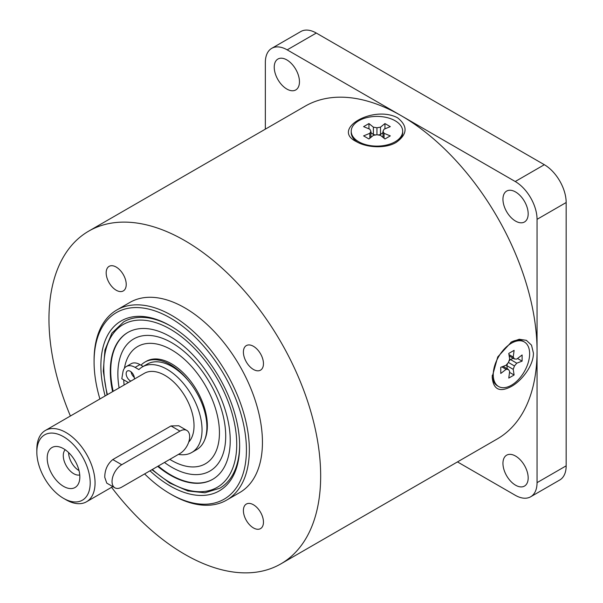 <?xml version="1.0" encoding="UTF-8"?>
<svg xmlns="http://www.w3.org/2000/svg" width="603" height="603" viewBox="0 0 603 603"><rect width="100%" height="100%" fill="white"/><g stroke="black" fill="none" stroke-linecap="round" stroke-linejoin="round"><path stroke-width="0.9" d="M395.138 141.765A25.733 14.856 180 0 1 367.099 144.991A25.733 14.856 180 0 1 351.217 131.266A25.733 14.856 180 0 1 358.755 120.758A25.733 14.856 180 0 1 386.794 117.54A25.733 14.856 180 0 1 402.676 131.266A25.733 14.856 180 0 1 395.138 141.765M368.938 138.969L363.601 135.886L369.827 133.316L370.905 131.266L369.827 129.208L363.601 126.645L368.938 123.562L373.385 127.158L376.943 127.776L380.501 127.158L384.955 123.562L390.292 126.645L384.066 129.208L382.988 131.266L384.066 133.316L390.292 135.886L384.955 138.969L380.501 135.374L376.943 134.748L373.385 135.374L368.938 138.969M357.609 142.293A25.733 14.856 180 0 1 351.217 132.494L351.217 131.266M402.676 131.266L402.676 132.494A25.733 14.856 180 0 1 395.658 142.692M378.156 134.959L380.501 134.552L382.988 132.547M370.905 132.547L373.385 134.552L375.737 134.959M369.827 133.316L369.827 138.245M370.905 131.266L370.905 137.378M368.938 123.562L368.938 128.846M373.385 127.158L373.385 134.552M376.943 127.776L376.943 134.748M380.501 127.158L380.501 134.552M384.955 123.562L384.955 128.846M382.988 131.266L382.988 137.378M384.066 133.316L384.066 138.245M164.453 462.463A76.257 44.027 -120 0 0 222.515 455.416A76.257 44.027 -120 0 0 190.073 356.999A76.257 44.027 -120 0 0 121.06 354.609A76.257 44.027 -120 0 0 119.108 387.887M110.756 373.167A86.041 49.68 -120 0 0 113.176 391.317M158.257 466.051A86.041 49.68 -120 0 0 168.848 473.792M169.82 459.373A67.709 39.089 -120 0 0 216.605 449.891A67.709 39.089 -120 0 0 187.804 362.509A67.709 39.089 -120 0 0 126.532 360.383A67.709 39.089 -120 0 0 124.429 368.275M123.736 379.875A67.709 39.089 -120 0 0 124.105 385M204.56 440.182A50.607 29.215 -120 0 0 205.231 438.585A50.607 29.215 -120 0 0 190.752 381.33A50.607 29.215 -120 0 0 146.265 361.318L144.954 362.071A50.607 29.215 -120 0 0 141.012 365.199L143.175 366.451M128.364 382.543L121.806 378.759L122.906 372.157A17.495 10.1 60 0 1 126.344 366.518A17.495 10.1 60 0 1 135.095 367.385L138.909 369.586A49.401 28.522 60 0 1 142.406 366.895L147.253 364.091A49.401 28.522 60 0 1 188.784 381.247A50.607 29.215 -120 0 0 144.954 362.071M149.996 470.815A98.123 56.652 -120 0 0 170.257 486.01A98.123 56.652 -120 0 0 239.64 445.949A98.123 56.652 -120 0 0 170.257 325.778A98.123 56.652 -120 0 0 105.141 395.952M239.632 445.104A96.058 55.461 60 0 1 235.615 468.554A96.058 55.461 60 0 1 219.741 488.249L204.945 492.779L187.902 490.985L169.827 483.086L151.926 469.707M107.025 394.867L103.294 371.139L104.922 350.026L111.864 333.142L123.683 321.859A96.058 55.461 60 0 1 170.988 326.208M99.902 398.975A107.726 62.199 60 0 1 94.083 361.913A107.726 62.199 60 0 1 170.257 317.939A107.726 62.199 60 0 1 246.431 449.876A107.726 62.199 60 0 1 170.257 493.849A107.726 62.199 60 0 1 144.622 473.92M94.083 361.913L94.083 360.232A109.784 63.383 -120 0 1 116.824 309.98A109.784 63.383 -120 0 1 201.425 339.391A109.784 63.383 -120 0 1 249.341 449.876A109.784 63.383 -120 0 1 226.607 500.128A109.784 63.383 -120 0 1 171.712 494.694L170.257 493.849M116.824 309.98L129.924 302.412A109.784 63.383 60 0 1 214.517 331.831A109.784 63.383 60 0 1 262.441 442.308A109.784 63.383 60 0 1 239.708 492.568L226.607 500.128M253.426 346.295A14.186 8.186 60 0 1 262.697 358.793A14.186 8.186 60 0 1 260.519 370.159A14.186 8.186 60 0 1 253.426 369.458A14.186 8.186 60 0 1 244.162 356.961A14.186 8.186 60 0 1 246.341 345.594A14.186 8.186 60 0 1 253.426 346.295M253.426 504.756A14.186 8.186 60 0 1 262.697 517.253A14.186 8.186 60 0 1 260.519 528.62A14.186 8.186 60 0 1 253.426 527.919A14.186 8.186 60 0 1 244.162 515.422A14.186 8.186 60 0 1 246.341 504.055A14.186 8.186 60 0 1 253.426 504.756M116.198 267.069A14.186 8.186 60 0 1 125.462 279.566A14.186 8.186 60 0 1 123.291 290.925A14.186 8.186 60 0 1 116.198 290.224A14.186 8.186 60 0 1 106.935 277.727A14.186 8.186 60 0 1 109.105 266.36A14.186 8.186 60 0 1 116.198 267.069M111.57 487.314A192.123 110.922 -120 0 0 280.877 563.873A192.123 110.922 -120 0 0 320.668 475.925A192.123 110.922 -120 0 0 236.798 282.581A192.123 110.922 -120 0 0 88.754 231.107A192.123 110.922 -120 0 0 70.4 416.01M121.738 487.126L179.958 453.516A13.726 7.922 120 0 0 188.927 441.419A13.726 7.922 120 0 0 186.824 430.429A13.726 7.922 120 0 0 179.958 431.107L121.738 464.717A13.726 7.922 120 0 0 112.776 476.815A13.726 7.922 120 0 0 114.879 487.812A13.726 7.922 120 0 0 121.738 487.126M114.879 487.812L106.776 483.131L104.756 477.327C104.794 469.873 107.47 463.948 112.799 459.554L171.018 425.944L178.722 425.748L186.824 430.429M65.199 449.755A14.751 8.517 -120 0 0 64.438 461.815A14.751 8.517 -120 0 0 73.709 473.687A14.751 8.517 -120 0 0 79.747 474.945M68.614 452.567A14.751 8.517 -120 0 0 79.016 470.589M63.519 486.357A23.072 13.319 60 0 1 47.471 461.679A23.072 13.319 60 0 1 57.7 446.559A23.072 13.319 60 0 1 63.519 448.685A23.072 13.319 60 0 1 78.759 483.041A23.072 13.319 60 0 1 63.519 486.357M188.724 442.074A41.17 23.766 -120 0 0 194.03 425.786A41.17 23.766 -120 0 0 176.061 384.352A41.17 23.766 -120 0 0 144.336 373.325L45.361 430.467A41.17 23.766 -120 0 0 36.836 449.31L36.836 452.114A37.74 21.791 -120 0 0 63.519 498.334A37.74 21.791 -120 0 0 90.201 482.928A37.74 21.791 -120 0 0 63.519 436.708A37.74 21.791 -120 0 0 36.836 452.114M63.519 498.334L65.946 499.736A41.17 23.766 -120 0 0 86.531 501.771A41.17 23.766 -120 0 0 95.055 482.928A41.17 23.766 -120 0 0 77.086 441.494A41.17 23.766 -120 0 0 45.361 430.467M128.07 332.321A84.812 48.964 -120 0 0 114.284 349.582A84.812 48.964 -120 0 0 113.04 391.392M158.144 466.111A84.812 48.964 -120 0 0 212.882 479.212M157.707 466.36A84.812 48.964 -120 0 0 212.663 479.34A84.812 48.964 -120 0 0 226.668 461.951A84.812 48.964 -120 0 0 202.404 365.998A84.812 48.964 -120 0 0 127.851 332.449A84.812 48.964 -120 0 0 113.846 349.838A84.812 48.964 -120 0 0 112.603 391.649M142.406 366.895A49.401 28.522 60 0 1 191.807 395.417A49.401 28.522 60 0 1 191.807 452.461A49.401 28.522 60 0 1 178.465 454.383M130.881 381.096A5.834 3.369 60 0 1 130.286 380.802A5.834 3.369 60 0 1 126.472 375.661A5.834 3.369 60 0 1 127.369 370.988A5.834 3.369 60 0 1 130.286 371.275A5.834 3.369 60 0 1 134.363 379.083M191.807 452.461L196.661 449.657A49.401 28.522 -120 0 0 188.784 381.247M131.092 371.832A5.834 3.369 -120 0 0 134.326 377.44M141.012 365.199L139.949 364.581A17.495 10.1 -120 0 0 131.198 363.715L126.344 366.518M493.246 374.719A25.733 14.856 -60 0 1 504.477 348.82A25.733 14.856 -60 0 1 524.301 341.931A25.733 14.856 -60 0 1 529.63 353.712A25.733 14.856 -60 0 1 518.399 379.604A25.733 14.856 -60 0 1 498.575 386.5A25.733 14.856 -60 0 1 493.246 374.719M508.774 353.426L514.11 350.351L513.221 357.021L514.457 358.981L516.779 359.079L522.115 354.971L522.115 361.129L516.779 363.187L514.457 365.953L513.221 369.345L514.11 374.998L508.774 378.081L509.663 371.403L508.419 369.443L506.105 369.345L500.769 373.461L500.769 367.295L506.105 365.237L508.419 362.471L509.663 359.079L508.774 353.426M510.899 342.293A25.733 14.856 -60 0 1 523.238 341.313L524.301 341.931M498.575 386.5L497.505 385.882A25.733 14.856 -60 0 1 492.214 375.443M507.636 363.413L506.814 365.652L507.311 368.802M513.349 358.34L510.372 359.486L508.842 361.318M513.221 357.021L508.947 354.556M514.457 358.981L509.166 355.928M522.115 361.129L517.54 358.491M516.779 363.187L510.372 359.486M514.457 365.953L508.419 362.471M513.221 369.345L506.814 365.652M514.11 374.998L509.535 372.36M508.419 369.443L503.128 366.383M506.105 369.345L501.832 366.88M88.754 231.107L305.148 106.173A192.123 110.922 60 0 1 401.206 115.693A192.123 110.922 60 0 1 537.054 350.991A192.123 110.922 60 0 1 497.264 438.939L280.877 563.873M397.565 117.789C407.997 126.095 407.538 134.296 396.194 142.391C385.935 148.722 366.865 147.886 356.328 141.599C330.746 129.223 373.121 104.756 397.565 117.789M533.421 353.094C533.625 365.388 521.927 380.644 511.427 386.433C499.616 392.711 493.201 389.538 492.176 376.905L497.739 356.938L511.427 341.976L519.251 339.263L526.351 340.318L531.514 345.15L533.421 353.094M265.35 129.148L265.35 62.471A30.874 17.826 60 0 1 271.749 48.33A30.874 17.826 60 0 1 287.186 49.861L515.226 181.518A30.874 17.826 60 0 1 537.054 219.334L537.054 482.649A30.874 17.826 60 0 1 530.663 496.782A30.874 17.826 60 0 1 515.226 495.251L457.473 461.913M530.663 496.782L559.772 479.98A30.874 17.826 -120 0 0 566.164 465.84L566.164 202.525A30.874 17.826 -120 0 0 544.336 164.709L316.296 33.052A30.874 17.826 -120 0 0 300.859 31.522L271.749 48.33M286.847 59.916A17.841 10.296 60 0 1 298.5 75.639A17.841 10.296 60 0 1 295.764 89.937A17.841 10.296 60 0 1 286.847 89.048A17.841 10.296 60 0 1 275.194 73.332A17.841 10.296 60 0 1 277.93 59.034A17.841 10.296 60 0 1 286.847 59.916M515.565 456.064A17.841 10.296 60 0 1 527.218 471.787A17.841 10.296 60 0 1 524.482 486.078A17.841 10.296 60 0 1 515.565 485.196A17.841 10.296 60 0 1 503.912 469.481A17.841 10.296 60 0 1 506.641 455.182A17.841 10.296 60 0 1 515.565 456.064M515.565 191.965A17.841 10.296 60 0 1 527.218 207.688A17.841 10.296 60 0 1 524.482 221.979A17.841 10.296 60 0 1 515.565 221.097A17.841 10.296 60 0 1 503.912 205.382A17.841 10.296 60 0 1 506.641 191.083A17.841 10.296 60 0 1 515.565 191.965M179.958 431.107L171.018 425.944M112.799 459.554L121.738 464.717M152.34 469.466A94 54.27 -120 0 0 232.788 468.034A94 54.27 -120 0 0 192.802 346.71A94 54.27 -120 0 0 123.585 324.301A94 54.27 -120 0 0 107.417 394.633M135.095 367.385L139.949 364.581M287.186 49.861L316.296 33.052M544.336 164.709L515.226 181.518M537.054 219.334L566.164 202.525M566.164 465.84L537.054 482.649M112.799 486.606L86.531 501.771"/></g></svg>
